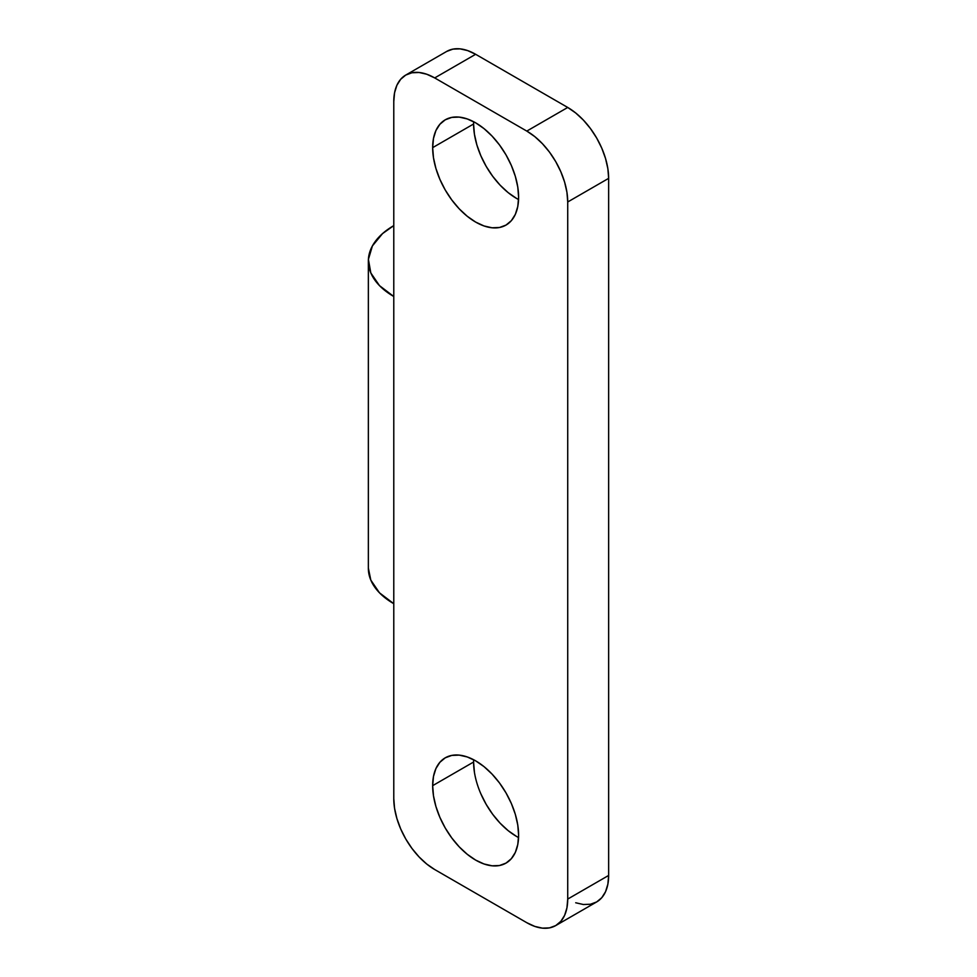 <?xml version="1.0" encoding="UTF-8"?>
<svg xmlns="http://www.w3.org/2000/svg" width="977" height="977" viewBox="0 0 977 977"><rect width="100%" height="100%" fill="white"/><g stroke="black" fill="none" stroke-linecap="round" stroke-linejoin="round"><path stroke-width="1.47" d="M473.637 759.74A60.782 35.087 -120 0 0 473.589 762.023L432.664 785.655A60.782 35.087 60 0 1 445.243 757.822A60.782 35.087 60 0 1 492.078 774.114A60.782 35.087 60 0 1 518.604 835.274L517.786 844.482L515.343 852.371L511.362 858.661L506.025 863.094L499.516 865.512L492.078 865.805L484.018 863.973L475.64 860.09L467.25 854.289L459.19 846.815L451.765 837.936L445.243 828.007L439.906 817.407L435.925 806.526L433.483 795.803L432.664 785.655L433.483 776.446L435.925 768.545L439.906 762.268L445.243 757.822L451.765 755.416L459.19 755.123L467.25 756.955L475.64 760.839L484.018 766.627L492.078 774.114L499.516 782.98L506.025 792.921L511.362 803.521L515.343 814.391L517.786 825.113L518.604 835.274A60.782 35.087 60 0 1 506.025 863.094A60.782 35.087 60 0 1 459.19 846.815A60.782 35.087 60 0 1 432.664 785.655L473.589 762.023A60.782 35.087 -120 0 0 518.567 837.558M473.637 121.722A60.782 35.087 -120 0 0 473.589 124.006L432.664 147.637A60.782 35.087 60 0 1 445.243 119.817A60.782 35.087 60 0 1 492.078 136.096A60.782 35.087 60 0 1 518.604 197.256A60.782 35.087 60 0 1 506.025 225.076A60.782 35.087 60 0 1 459.19 208.797A60.782 35.087 60 0 1 432.664 147.637L473.589 124.006A60.782 35.087 -120 0 0 518.567 199.54M405.76 75.058A57.887 33.413 60 0 0 393.78 101.559L393.78 296.507A86.819 50.132 180 0 1 368.353 261.054L368.353 568.248A86.819 50.132 0 0 0 393.78 603.701L393.78 798.649L394.561 808.321L396.894 818.531L400.68 828.887L405.76 838.987L411.964 848.439L419.048 856.902L426.717 864.022L434.704 869.542L526.798 922.703L534.785 926.404L542.455 928.15L549.538 927.869L555.742 925.573L560.822 921.348L564.608 915.364L566.941 907.841L567.722 899.072L567.722 201.983L566.941 192.31L564.608 182.101L560.822 171.744L555.742 161.645L549.538 152.18L542.455 143.729L534.785 136.609L526.798 131.089L434.704 77.928L426.717 74.228L419.048 72.481L411.964 72.762L405.76 75.058L400.68 79.284L396.894 85.268L394.561 92.791L393.78 101.559L393.78 798.649A57.887 33.413 60 0 0 434.704 869.542L526.798 922.703A57.887 33.413 60 0 0 555.73 925.573A57.887 33.413 60 0 0 567.722 899.072L567.722 201.983L608.647 178.351L607.865 168.679L605.532 158.469L601.759 148.113L596.666 138.013L590.462 128.561L583.391 120.098L575.709 112.978L567.722 107.458L475.64 54.297L467.653 50.596L459.972 48.85L452.901 49.131L446.697 51.427L405.76 75.058A57.887 33.413 60 0 1 434.704 77.928L475.64 54.297A57.887 33.413 -120 0 0 446.697 51.427M432.664 147.637L433.483 138.429L435.925 130.527L439.906 124.25L445.243 119.817L451.765 117.399L459.19 117.106L467.25 118.938L475.64 122.821L484.018 128.622L492.078 136.096L499.516 144.975L506.025 154.903L511.362 165.504L515.343 176.373L517.786 187.095L518.604 197.256L517.786 206.465L515.343 214.354L511.362 220.643L506.025 225.076L499.516 227.494L492.078 227.788L484.018 225.956L475.64 222.072L467.25 216.271L459.19 208.797L451.765 199.919L445.243 189.99L439.906 179.389L435.925 168.508L433.483 157.798L432.664 147.637M575.709 902.772L583.391 904.519L590.462 904.238L596.666 901.942L601.759 897.716L605.532 891.732L607.865 884.209L608.647 875.441L608.647 178.351A57.887 33.413 -120 0 0 567.722 107.458L475.64 54.297L434.704 77.928L526.798 131.089L567.722 107.458L526.798 131.089A57.887 33.413 60 0 1 567.722 201.983L608.647 178.351L608.647 875.441L567.722 899.072L608.647 875.441A57.887 33.413 -120 0 1 596.666 901.942L555.73 925.573M516.564 836.459L508.174 830.658L500.114 823.184L492.689 814.305L486.18 804.376L480.831 793.776M474.419 772.184L473.589 762.023M516.564 198.441L508.174 192.64L500.114 185.166L492.689 176.287L486.18 166.359L480.831 155.758L476.861 144.889L474.419 134.167L473.589 124.006M368.353 261.054A86.819 50.132 180 0 1 393.78 225.614L382.544 233.601L372.408 245.923L368.402 259.369L370.82 272.937L379.491 285.638L393.78 296.507L393.78 603.701L379.491 592.831L370.82 580.13L368.353 568.064"/></g></svg>

